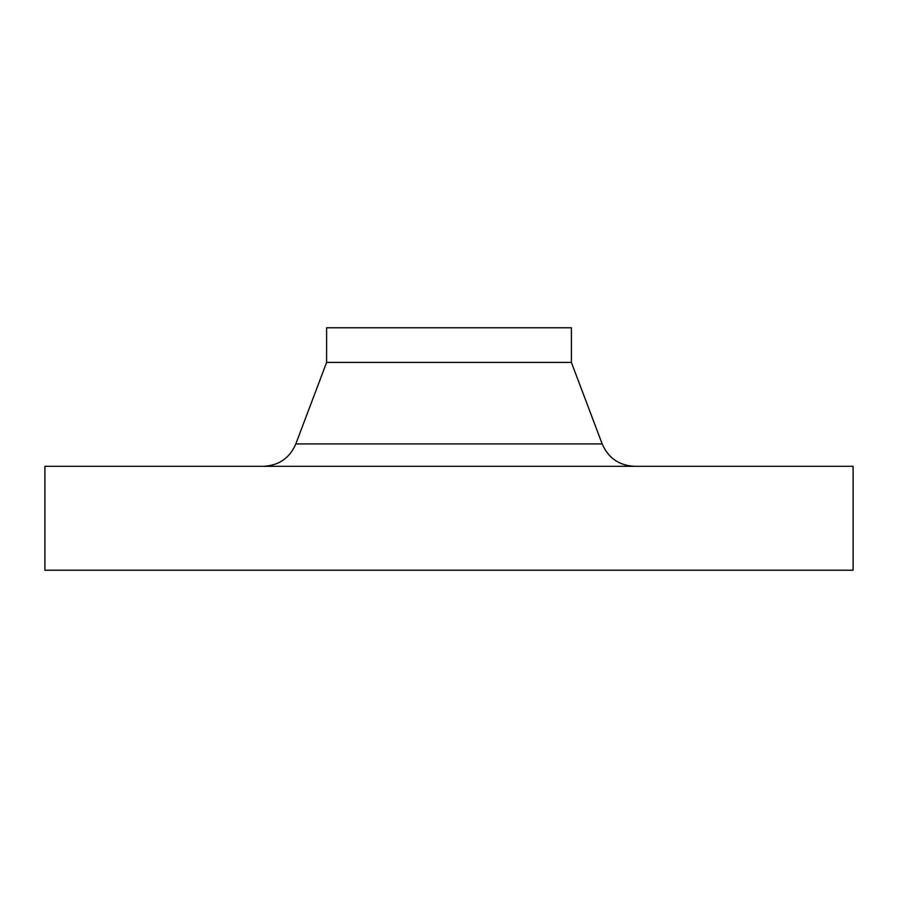 <?xml version="1.0" encoding="UTF-8"?>
<svg xmlns="http://www.w3.org/2000/svg" width="898" height="898" viewBox="0 0 898 898"><rect width="100%" height="100%" fill="white"/><g stroke="black" fill="none" stroke-linecap="round" stroke-linejoin="round"><path stroke-width="1.35" d="M449 570.23L853.1 570.23L853.1 466.32L44.9 466.32L44.9 570.23L449 570.23M571.386 362.41L571.386 327.77L326.614 327.77L326.614 362.41L571.386 362.41L602.176 443.926C608.339 458.092 619.137 465.557 634.583 466.32M326.614 362.41L295.824 443.926L602.176 443.926M295.824 443.926C289.661 458.092 278.863 465.557 263.417 466.32"/></g></svg>
